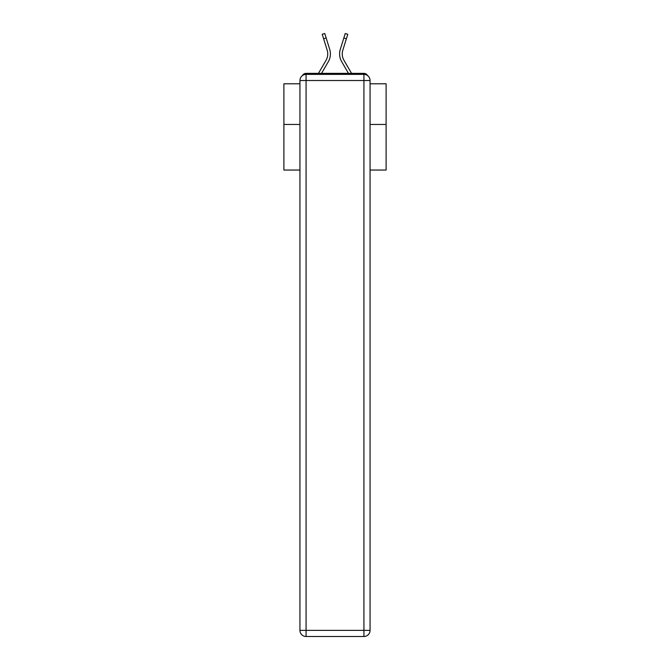 <?xml version="1.0" encoding="UTF-8"?>
<svg xmlns="http://www.w3.org/2000/svg" width="670" height="670" viewBox="0 0 670 670"><rect width="100%" height="100%" fill="white"/><g stroke="black" fill="none" stroke-linecap="round" stroke-linejoin="round"><path stroke-width="1" d="M370.058 170.046L386.104 170.046L386.104 83.784L370.058 83.784M299.942 124.461L283.896 124.461L283.896 83.784L299.942 83.784M283.896 124.461L283.896 170.046L299.942 170.046M367.554 75.576A4.087 4.087 0 0 0 363.927 73.357L306.073 73.357A4.087 4.087 0 0 0 302.446 75.576M386.104 124.461L370.058 124.461M306.073 73.357L318.468 73.357L326.039 60.292A12.671 12.671 0 0 0 327.169 50.175L322.228 34.287L324.766 33.5L329.707 49.379A15.335 15.335 0 0 1 328.334 61.623L321.541 73.357M346.382 38.776L343.844 37.989L345.234 33.5L347.772 34.287L342.831 50.175A12.671 12.671 0 0 0 343.961 60.292A12.671 12.671 0 0 1 342.831 50.175A12.671 12.671 0 0 0 343.961 60.292A12.671 12.671 0 0 1 342.831 50.175A12.671 12.671 0 0 0 343.961 60.292A12.671 12.671 0 0 1 342.831 50.175A12.671 12.671 0 0 0 343.961 60.292A12.671 12.671 0 0 1 342.831 50.175A12.671 12.671 0 0 0 343.961 60.292A12.671 12.671 0 0 1 342.831 50.175A12.671 12.671 0 0 0 343.961 60.292A12.671 12.671 0 0 1 342.831 50.175A12.671 12.671 0 0 0 343.961 60.292A12.671 12.671 0 0 1 342.831 50.175A12.671 12.671 0 0 0 343.961 60.292A12.671 12.671 0 0 1 342.831 50.175A12.671 12.671 0 0 0 343.961 60.292A12.671 12.671 0 0 1 342.831 50.175A12.671 12.671 0 0 0 343.961 60.292A12.671 12.671 0 0 1 342.831 50.175A12.671 12.671 0 0 0 343.961 60.292A12.671 12.671 0 0 1 342.831 50.175A12.671 12.671 0 0 0 343.961 60.292A12.671 12.671 0 0 1 342.831 50.175A12.671 12.671 0 0 0 343.961 60.292A12.671 12.671 0 0 1 342.831 50.175A12.671 12.671 0 0 0 343.961 60.292L351.532 73.357L363.927 73.357M340.293 49.379L343.844 37.989L340.293 49.379A15.335 15.335 0 0 0 341.666 61.623L348.459 73.357M323.618 38.776L326.156 37.989L329.707 49.379M306.073 74.378L363.927 74.378A6.131 6.131 0 0 1 370.058 80.517L370.058 630.37A6.131 6.131 0 0 1 363.927 636.5L306.073 636.5L306.073 630.37L363.927 630.37L363.927 80.517L306.073 80.517L306.073 630.37L299.942 630.37L299.942 80.517L306.073 80.517L306.073 74.378A6.131 6.131 0 0 0 299.942 80.517A6.131 6.131 0 0 1 306.073 74.378M299.942 630.37A6.131 6.131 0 0 0 306.073 636.5A6.131 6.131 0 0 1 299.942 630.37M326.039 60.292A12.671 12.671 0 0 0 327.169 50.175A12.671 12.671 0 0 1 326.039 60.292A12.671 12.671 0 0 0 327.169 50.175A12.671 12.671 0 0 1 326.039 60.292A12.671 12.671 0 0 0 327.169 50.175A12.671 12.671 0 0 1 326.039 60.292A12.671 12.671 0 0 0 327.169 50.175A12.671 12.671 0 0 1 326.039 60.292A12.671 12.671 0 0 0 327.169 50.175A12.671 12.671 0 0 1 326.039 60.292A12.671 12.671 0 0 0 327.169 50.175A12.671 12.671 0 0 1 326.039 60.292A12.671 12.671 0 0 0 327.169 50.175A12.671 12.671 0 0 1 326.039 60.292A12.671 12.671 0 0 0 327.169 50.175M363.927 636.5A6.131 6.131 0 0 0 370.058 630.37L363.927 630.37L363.927 636.5M370.058 80.517A6.131 6.131 0 0 0 363.927 74.378L363.927 80.517L370.058 80.517"/></g></svg>
